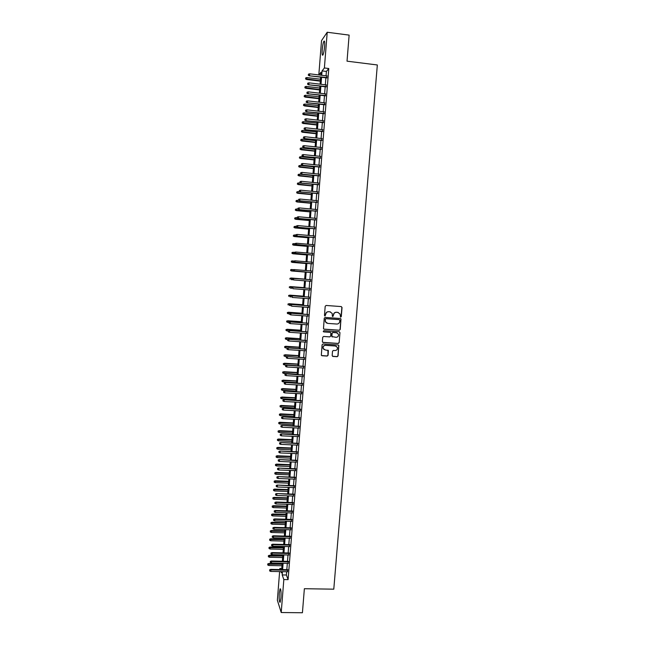 <?xml version="1.0" encoding="UTF-8"?>
<svg xmlns="http://www.w3.org/2000/svg" width="645" height="645" viewBox="0 0 645 645"><rect width="100%" height="100%" fill="white"/><g stroke="black" fill="none" stroke-linecap="round" stroke-linejoin="round"><path stroke-width="0.97" d="M340.657 317.13L341.294 316.574L342.035 307.504L341.261 306.585L326.12 305.464L325.201 306.262L324.467 315.365L325.016 316.01L325.749 314.268C326.048 312.623 327.015 311.777 328.668 311.728L329.934 311.817L332.175 313.406L332.352 316.219L332.844 316.566L333.578 314.841C333.876 313.188 334.844 312.341 336.488 312.301L337.754 312.39L339.963 313.93L340.657 317.13M340.439 317.074L341.124 316.518L341.866 307.455L341.326 306.593M324.79 315.945L325.749 314.268M332.627 316.51L333.578 314.841M279.293 593.077L280.051 588.885C280.93 588.7 281.22 591.771 280.93 598.092L280.172 602.285C279.293 602.422 278.995 599.358 279.293 593.077M322.218 49.81C322.589 45.755 323.137 42.917 323.871 41.304C324.62 40.385 324.87 42.102 324.604 46.464C324.225 50.544 323.669 53.374 322.952 54.962C322.194 55.873 321.952 54.156 322.218 49.81M332.167 355.532L332.933 356.435L337.158 356.701L338.069 355.903L338.827 345.486L338.117 344.986L323.008 343.987L322.097 344.777L321.331 355.202L322.057 355.742L327.184 356.064L328.095 355.266L328.386 350.59L325.128 349.904L323.201 348.477C322.863 346.615 323.629 345.575 325.499 345.349L335.448 346.002L337.335 347.357C337.73 349.243 336.98 350.308 335.078 350.549L333.425 350.445L332.514 351.235L332.167 355.532M318.815 74.941L321.524 40.635L327.217 32.25L349.13 35.112L347.026 61.17L377.333 64.968L333.788 589.175L304.367 588.716L302.424 612.75L281.22 612.524L277.366 600.261L279.624 571.599M327.217 32.25L324.387 67.975L322.073 70.902L321.726 75.288M286.662 571.736L286.396 575.009L288.097 579.621L328.781 68.515L324.387 67.975M288.097 579.621L283.832 579.549L281.22 612.524M339.326 330.264L340.229 329.466L340.979 318.985L340.286 318.501L325.153 317.413L324.242 318.211L323.484 328.692L324.201 329.216L339.326 330.264L340.068 329.401L340.891 319.356L340.407 318.517M339.971 332.659L339.149 342.697L338.246 343.495L323.129 342.495L322.355 341.584L322.702 337.271L323.613 336.472L329.756 336.892L330.667 336.093L330.837 332.836L330.127 332.328L323.726 331.893L323.226 331.522L323.822 330.692L339.206 331.756L339.971 332.659L339.149 342.697M326.628 77.892L326.789 75.908M325.918 86.857L326.072 84.89M325.209 95.815L325.362 93.872M324.5 104.756L324.653 102.829M323.782 113.689L323.935 111.787M323.081 122.615L323.226 120.72M322.371 131.524L322.516 129.653M321.661 140.425L321.807 138.57M320.952 149.309L321.097 147.479M320.251 158.186L320.396 156.372M319.541 167.047L319.686 165.249M318.84 175.9L318.985 174.126M318.138 184.744L318.275 182.987M317.437 193.573L317.574 191.831M316.735 202.393L316.872 200.668M316.034 211.197L316.171 209.496M315.332 219.993L315.469 218.308M314.639 228.781L314.768 227.113M313.938 237.553L314.075 235.909M313.244 246.317L313.373 244.689M312.551 255.073L312.672 253.461M311.849 263.813L311.978 262.217M311.156 272.537L311.285 270.964M310.463 281.268L310.592 279.688M309.769 289.992L309.898 288.396M309.076 298.708L309.205 297.095M308.391 307.407L308.52 305.786M307.697 316.098L307.826 314.462M307.004 324.774L307.141 323.121M306.319 333.441L306.448 331.78M305.633 342.1L305.762 340.423M304.94 350.743L305.077 349.05M304.255 359.378L304.392 357.677M303.569 368.005L303.706 366.279M302.884 376.615L303.021 374.882M302.199 385.218L302.344 383.469M301.521 393.813L301.658 392.047M300.836 402.391L300.981 400.618M300.159 410.962L300.296 409.172M299.474 419.516L299.619 417.718M298.796 428.07L298.941 426.248M298.119 436.601L298.264 434.77M297.442 445.131L297.587 443.284M296.764 453.645L296.91 451.79M296.087 462.151L296.232 460.28M295.41 470.648L295.563 468.762M294.733 479.13L294.886 477.227M294.064 487.604L294.217 485.693M293.394 496.061L293.539 494.143M292.717 504.511L292.87 502.576M292.048 512.952L292.201 511.009M291.379 521.386L291.532 519.427M290.71 529.803L290.863 527.828M290.04 538.212L290.202 536.229M289.371 546.613L289.532 544.614M288.702 554.998L288.863 552.991M288.041 563.383L288.202 561.352M328.781 68.515L326.402 71.434L326.056 75.82M325.894 77.803L325.338 84.801M325.185 86.769L324.628 93.783M324.475 95.726L323.919 102.749M323.766 104.675L323.201 111.698M323.048 113.609L322.492 120.639M322.347 122.534L321.782 129.572M321.637 131.443L321.073 138.49M320.928 140.344L320.372 147.399M320.226 149.229L319.662 156.292M319.517 158.106L318.953 165.176M318.815 166.974L318.251 174.053M318.106 175.827L317.55 182.914M317.405 184.672L316.84 191.758M316.703 193.5L316.139 200.603M316.002 202.32L315.437 209.431M315.308 211.133L314.744 218.244M314.607 219.929L314.042 227.048M313.905 228.717L313.341 235.844M313.212 237.489L312.648 244.624M312.519 246.253L311.946 253.396M311.817 255.009L311.253 262.16M311.124 263.749L310.559 270.908M310.43 272.48L309.866 279.632M309.737 281.212L309.173 288.339M309.044 289.936L308.479 297.039M308.35 298.651L307.794 305.73M307.665 307.351L307.101 314.405M306.972 316.042L306.415 323.072M306.278 324.725L305.722 331.724M305.593 333.392L305.037 340.375M304.908 342.052L304.351 349.001M304.214 350.703L303.666 357.628M303.529 359.338L302.981 366.239M302.844 367.964L302.303 374.842M302.166 376.575L301.618 383.428M301.481 385.178L300.933 392.007M300.796 393.772L300.256 400.577M300.119 402.351L299.578 409.132M299.433 410.921L298.901 417.678M298.756 419.484L298.216 426.216M298.079 428.03L297.538 434.738M297.393 436.568L296.869 443.252M296.716 445.098L296.192 451.758M296.039 453.612L295.515 460.248M295.37 462.118L294.846 468.73M294.692 470.616L294.168 477.203M294.015 479.098L293.499 485.661M293.346 487.572L292.822 494.118M292.669 496.037L292.153 502.552M292 504.495L291.484 510.985M291.33 512.936L290.814 519.402M290.661 521.362L290.145 527.812M289.992 529.787L289.484 536.205M289.323 538.196L288.815 544.598M288.654 546.597L288.154 552.975M287.993 554.982L287.485 561.335M287.323 563.367L286.823 569.696M287.372 571.744L287.533 569.704M279.785 569.559L279.882 568.406L280.285 569.567M281.792 568.447L279.882 568.406M320.791 75.175L321.025 72.24L318.888 74.949M281.018 571.623L281.446 572.833L281.543 571.639M281.704 569.591L282.204 563.262M282.365 561.231L282.865 554.869M283.026 552.854L283.534 546.476M283.687 544.469L284.195 538.067M284.356 536.076L284.864 529.642M285.017 527.666L285.525 521.216M285.687 519.249L286.195 512.775M286.348 510.824L286.864 504.325M287.017 502.382L287.533 495.86M287.686 493.933L288.202 487.386M288.355 485.475L288.871 478.904M289.025 477.01L289.541 470.415M289.694 468.528L290.218 461.909M290.363 460.038L290.887 453.395M291.04 451.532L291.564 444.865M291.709 443.018L292.241 436.326M292.387 434.496L292.911 427.78M293.056 425.966L293.588 419.226M293.733 417.42L294.265 410.655M294.41 408.865L294.95 402.077M295.088 400.295L295.628 393.482M295.765 391.717L296.305 384.88M296.442 383.13L296.99 376.269M297.127 374.535L297.668 367.642M297.805 365.925L298.353 359.007M284.018 355.064L284.058 356.008L284.018 355.064L285.3 354.927L285.179 356.451L298.49 357.29L299.038 350.364M299.167 348.671L299.715 341.713M299.852 340.028L300.401 333.038M300.538 331.369L301.086 324.362M301.223 322.71L301.779 315.671M301.908 314.034L302.465 306.972M302.594 305.343L303.15 298.264M303.279 296.652L303.843 289.541M303.972 287.936L304.537 280.801M304.658 279.221L305.222 272.061L291.637 270.981L290.605 270.553L290.79 269.699L290.605 270.553M305.351 270.481L305.915 263.321M306.044 261.725L306.609 254.565M306.738 252.953L307.302 245.81M307.431 244.173L307.996 237.029M308.125 235.385L308.689 228.249M308.818 226.58L309.382 219.453M309.519 217.768L310.084 210.641M310.213 208.94L310.777 201.829M310.914 200.103L311.479 192.992M311.616 191.251L312.172 184.156M312.317 182.39L312.873 175.303M313.019 173.521L313.575 166.434M313.72 164.636L314.276 157.557M314.421 155.743L314.978 148.673M315.123 146.842L315.679 139.772M315.832 137.925L316.389 130.862M316.534 128.992L317.09 121.945M317.243 120.051L317.8 113.012M317.953 111.101L318.509 104.071M318.662 102.136L319.211 95.113M319.372 93.162L319.92 86.14M320.081 84.173L320.63 77.166M282.454 571.655L282.196 574.937L283.832 579.549M321.573 77.279L321.017 84.285M320.863 86.253L320.307 93.275M320.154 95.218L319.597 102.249M319.444 104.176L318.888 111.206M318.735 113.117L318.178 120.155M318.033 122.05L317.469 129.097M317.324 130.967L316.768 138.022M316.622 139.876L316.058 146.939M315.913 148.769L315.357 155.84M315.212 157.662L314.655 164.733M314.51 166.531L313.946 173.618M313.809 175.392L313.244 182.487M313.107 184.244L312.543 191.347M312.406 193.089L311.849 200.192M311.712 201.917L311.148 209.028M311.011 210.73L310.447 217.849M310.318 219.534L309.753 226.661M309.616 228.33L309.052 235.465M308.923 237.118L308.358 244.253M308.229 245.89L307.665 253.033M307.536 254.646L306.972 261.806M306.843 263.394L306.278 270.561M306.157 272.134L305.585 279.293M305.464 280.873L304.9 288.009M304.771 289.613L304.206 296.716M304.085 298.329L303.521 305.416M303.392 307.044L302.836 314.099M302.707 315.744L302.15 322.774M302.013 324.427L301.465 331.433M301.328 333.102L300.78 340.084M300.643 341.769L300.094 348.727M299.957 350.428L299.409 357.362M299.272 359.072L298.732 365.981M298.595 367.698L298.046 374.584M297.909 376.325L297.369 383.186M297.232 384.936L296.692 391.773M296.547 393.539L296.007 400.343M295.87 402.125L295.329 408.914M295.192 410.704L294.652 417.468M294.515 419.266L293.983 426.006M293.838 427.829L293.306 434.537M293.161 436.375L292.628 443.059M292.483 444.905L291.959 451.573M291.806 453.435L291.282 460.07M291.137 461.949L290.613 468.56M290.46 470.447L289.944 477.042M289.79 478.937L289.274 485.508M289.121 487.418L288.605 493.965M288.452 495.892L287.936 502.415M287.783 504.35L287.267 510.848M287.114 512.799L286.598 519.273M286.445 521.241L285.937 527.691M285.775 529.666L285.267 536.1M285.114 538.091L284.606 544.493M284.445 546.492L283.937 552.878M283.784 554.894L283.276 561.247M283.115 563.279L282.615 569.608M326.402 71.434L322.073 70.902M286.396 575.009L282.196 574.937M338.238 312.47L337.754 312.39M333.417 314.784C333.715 313.139 334.682 312.293 336.327 312.244L337.585 312.341M330.45 311.914L329.934 311.817M325.596 314.22C325.886 312.575 326.862 311.728 328.507 311.68L329.772 311.769M323.846 329.111L339.157 330.2M339.81 320.267L339.27 319.63L325.983 318.678L325.346 319.235L325.443 321.758L327.716 323.403L336.803 324.04C338.44 323.992 339.407 323.145 339.705 321.5L339.81 320.267M326.862 323.193L325.29 321.702L325.193 319.178L325.83 318.622L339.101 319.573M322.718 342.35L338.077 343.414L338.98 342.624M330.321 332.369L323.726 331.893M336.118 337.319C338.036 337.077 338.786 335.997 338.359 334.094L336.488 332.764L332.981 332.53L332.078 333.32L331.901 336.577L336.118 337.319M337.117 332.901L336.488 332.764M332.24 336.972L331.683 336.101L331.917 333.247L332.82 332.457L336.319 332.699M339.802 332.594L339.375 331.788M336.214 346.196L335.448 346.002M324.104 349.574L323.056 348.397C322.71 346.534 323.476 345.486 325.346 345.269L335.287 345.922M321.605 355.564L327.031 355.976L327.942 355.177L327.942 350.13M332.498 356.274L336.996 356.604L337.899 355.814L338.722 345.801L338.343 345.027M305.754 77.868L305.553 78.932L305.754 77.868L306.956 77.577L306.585 79.496L320.315 81.149M305.682 78.755L320.347 80.794M306.956 77.577L320.468 79.206M306.585 79.496L305.553 78.932M308.415 75.03L308.487 74.127L308.278 75.223L309.584 75.457L309.713 73.828L327.144 75.949M327.015 77.569L309.326 75.796L326.983 77.932M308.278 75.223L309.326 75.796M309.713 73.828L308.487 74.127M305.061 86.704L304.859 87.76L305.061 86.704L306.262 86.414L305.899 88.317L319.622 89.937M304.996 87.591L319.646 89.607M306.262 86.414L319.775 88.018M305.899 88.317L304.859 87.76M304.375 95.533L304.174 96.573L304.375 95.533L305.577 95.242L305.206 97.121L318.928 98.725M304.311 96.411L318.953 98.403M305.577 95.242L319.082 96.823M305.206 97.121L304.174 96.573M303.69 104.345L303.489 105.377L303.69 104.345L304.883 104.055L304.521 105.925L318.235 107.497M303.618 105.224L318.259 107.191M304.883 104.055L318.38 105.611M304.521 105.925L303.489 105.377M303.005 113.149L302.803 114.173L303.005 113.149L304.198 112.859L303.835 114.705L317.542 116.253M302.932 114.028L317.566 115.971M304.198 112.859L317.687 114.391M303.835 114.705L302.803 114.173M307.713 84.052L307.778 83.149L307.568 84.229L308.874 84.471L309.003 82.85L326.426 84.938M326.297 86.551L308.624 84.793L326.273 86.898M307.568 84.229L308.624 84.793M309.003 82.85L307.778 83.149M307.004 93.049L307.076 92.154L306.867 93.227L308.173 93.477L308.302 91.856L325.717 93.912M325.588 95.525L307.923 93.783L325.556 95.855M306.867 93.227L307.923 93.783M308.302 91.856L307.076 92.154M306.302 102.047L306.375 101.144L306.165 102.208L307.471 102.474L307.592 100.854L324.999 102.869M324.87 104.482L307.222 102.765L324.846 104.796M306.165 102.208L307.222 102.765M307.592 100.854L306.375 101.144M305.601 111.029L305.674 110.134L305.464 111.182L306.762 111.456L306.891 109.835L324.29 111.827M324.161 113.431L306.52 111.73L324.137 113.73M305.464 111.182L306.52 111.73M306.891 109.835L305.674 110.134M302.32 121.937L302.118 122.953L302.32 121.937L303.513 121.655L303.15 123.485L316.848 125.009M302.247 122.816L316.872 124.735M303.513 121.655L316.993 123.163M303.15 123.485L302.118 122.953M304.9 119.994L304.972 119.099L304.762 120.139L306.061 120.43L306.19 118.809L323.58 120.76M323.451 122.373L305.819 120.688L323.427 122.655M304.762 120.139L305.819 120.688M306.19 118.809L304.972 119.099M301.634 130.717L301.433 131.725L301.634 130.717L302.828 130.435L302.465 132.249L316.163 133.749M301.562 131.596L316.179 133.491M302.828 130.435L316.308 131.919M302.465 132.249L301.433 131.725M304.198 128.96L304.271 128.065L304.069 129.089L305.359 129.387L305.488 127.774L322.871 129.693M322.742 131.298L305.117 129.629L322.718 131.564M304.069 129.089L305.117 129.629M305.488 127.774L304.271 128.065M300.949 139.489L300.747 140.481L300.949 139.489L302.142 139.207L301.787 141.005L315.469 142.472M300.876 140.36L315.486 142.231M302.142 139.207L315.615 140.658M301.787 141.005L300.747 140.481M303.497 137.901L303.569 137.006L303.368 138.03L304.666 138.336L304.787 136.724L322.161 138.611M322.032 140.215L304.416 138.562L322.016 140.457M303.368 138.03L304.416 138.562M304.787 136.724L303.569 137.006M300.264 148.245L300.07 149.229L300.264 148.245L301.457 147.971L301.102 149.745L314.784 151.188M300.199 149.124L314.8 150.97M301.457 147.971L314.921 149.398M301.102 149.745L300.07 149.229M302.803 146.842L302.876 145.947L302.666 146.955L303.964 147.27L304.085 145.665L321.452 147.512M321.323 149.116L303.722 147.479L321.307 149.35M302.666 146.955L303.722 147.479M304.085 145.665L302.876 145.947M299.586 156.993L299.385 157.969L299.586 156.993L300.772 156.719L300.417 158.477L314.091 159.895M299.514 157.864L314.107 159.686M300.772 156.719L314.236 158.122M300.417 158.477L299.385 157.969M302.102 155.759L302.174 154.873L301.973 155.872L303.263 156.195L303.392 154.59L320.742 156.404M320.613 158.009L303.021 156.388L320.597 158.219M301.973 155.872L303.021 156.388M303.392 154.59L302.174 154.873M298.901 165.725L298.708 166.692L298.901 165.725L300.094 165.451L299.74 167.192L313.406 168.587M298.837 166.603L313.422 168.401M300.094 165.451L313.543 166.829M299.74 167.192L298.708 166.692M301.409 164.677L301.481 163.782L301.28 164.773L302.57 165.104L302.69 163.508L320.041 165.289M319.912 166.886L302.328 165.281L319.896 167.087M301.28 164.773L302.328 165.281M302.69 163.508L301.481 163.782M298.224 174.448L298.03 175.408L298.224 174.448L299.409 174.182L299.062 175.9L312.72 177.27M298.151 175.327L312.728 177.101M299.409 174.182L312.857 175.537M299.062 175.9L298.03 175.408M300.715 173.578L300.78 172.683L300.578 173.666L301.868 174.013L301.997 172.409L319.331 174.158M319.202 175.754L301.634 174.166L319.194 175.94M300.578 173.666L301.634 174.166M301.997 172.409L300.78 172.683M297.538 183.164L297.345 184.115L297.538 183.164L298.732 182.898L298.385 184.599L312.035 185.945M297.474 184.035L312.043 185.784M298.732 182.898L312.172 184.228M298.385 184.599L297.345 184.115M300.014 182.462L300.086 181.576L299.885 182.543L301.175 182.898L301.304 181.301L318.63 183.019M318.501 184.615L300.941 183.043L318.485 184.776M299.885 182.543L300.941 183.043M301.304 181.301L300.086 181.576M299.32 191.339L299.393 190.452L299.191 191.412L300.481 191.775L300.602 190.178L317.929 191.871M317.8 193.46L300.248 191.904L317.783 193.605M299.191 191.412L300.248 191.904M300.602 190.178L299.393 190.452M298.627 200.208L298.7 199.321L298.506 200.273L299.788 200.643L299.909 199.047L317.219 200.708M317.098 202.296L299.554 200.756L317.082 202.425M298.506 200.273L299.554 200.756M299.909 199.047L298.7 199.321M296.861 191.871L296.668 192.807L296.861 191.871L298.046 191.597L297.7 193.29L311.35 194.605M296.797 192.742L311.358 194.468M298.046 191.597L299.998 191.791M297.7 193.29L296.668 192.807M296.184 200.563L295.99 201.49L296.184 200.563L297.369 200.297L297.022 201.966L310.664 203.256M296.119 201.425L310.672 203.135M297.369 200.297L298.861 200.434M297.022 201.966L295.99 201.49M295.507 209.238L295.321 210.157L295.507 209.238L296.692 208.98L296.353 210.633L309.979 211.899M295.442 210.109L309.987 211.786M296.692 208.98L297.942 209.061L298.006 208.182L297.813 209.117L298.861 209.593L316.389 211.229M296.353 210.633L295.321 210.157M297.942 209.061L299.095 209.504L299.216 207.908L316.518 209.528M298.861 209.593L316.397 211.117M299.216 207.908L298.006 208.182M294.829 217.913L294.644 218.816L294.829 217.913L296.015 217.647L295.676 219.284L309.302 220.525M294.765 218.776L309.31 220.437M296.015 217.647L297.135 217.752M295.676 219.284L294.644 218.816M297.248 217.905L297.313 217.026L297.119 217.954L298.401 218.349L298.522 216.752L315.816 218.341M315.695 219.929L298.167 218.421L315.687 220.026M297.119 217.954L298.167 218.421M298.522 216.752L297.313 217.026M294.152 226.572L293.967 227.467L294.152 226.572L295.337 226.306L294.999 227.927L308.616 229.144M294.088 227.435L308.624 229.064M295.337 226.306L296.458 226.411M294.999 227.927L293.967 227.467M296.555 226.742L296.627 225.855L296.434 226.774L297.708 227.177L297.837 225.589L315.123 227.145M314.994 228.733L297.482 227.242L314.986 228.814M296.434 226.774L297.482 227.242M297.837 225.589L296.627 225.855M293.483 235.215L293.411 236.086L293.483 235.215L294.668 234.957L294.322 236.562L307.939 237.755M293.411 236.086L307.939 237.691M294.668 234.957L295.781 235.054M294.322 236.562L293.298 236.11M295.87 235.562L295.934 234.675L295.741 235.586L297.022 235.997L297.143 234.417L314.421 235.941M314.292 237.521L296.789 236.046L314.292 237.586M295.741 235.586L296.789 236.046M297.143 234.417L295.934 234.675M292.685 243.875L292.741 244.721L292.685 243.875L293.991 243.6L293.652 245.181L307.254 246.35M292.741 244.721L307.262 246.301M292.806 243.858L295.112 243.697M293.652 245.181L292.62 244.737M295.12 243.504L295.055 244.391L295.12 243.504L296.45 243.23L313.72 244.721M295.249 243.488L296.45 243.23L296.103 244.842L313.591 246.35M295.176 244.366L313.599 246.301M295.055 244.391L296.103 244.842M292.016 252.493L292.072 253.34L292.016 252.493L293.314 252.227L292.983 253.791L306.577 254.936M292.072 253.34L306.585 254.904M292.137 252.485L294.434 252.324L294.491 253.171L294.434 252.3L295.765 252.026L313.027 253.485M292.983 253.791L291.951 253.356M294.563 252.292L295.765 252.026L295.418 253.622L312.898 255.097M294.491 253.171L312.898 255.065M294.37 253.179L295.418 253.622M291.346 261.096L291.395 261.959L291.346 261.096L292.645 260.846L292.306 262.394L305.899 263.515M291.395 261.959L305.899 263.499M291.467 261.096L294.201 260.975M292.306 262.394L291.282 261.959M293.749 261.08L293.685 261.951L293.749 261.08L295.079 260.814L312.325 262.249M293.87 261.08L295.079 260.814L294.733 262.394L312.204 263.837M293.806 261.951L312.204 263.821M293.685 261.951L294.733 262.394M290.677 269.691L291.975 269.449L291.854 270.997L305.222 272.077M290.726 270.561L291.637 270.981M290.79 269.699L294.031 269.618M293.064 269.844L293.12 270.731L293.064 269.844L294.168 269.586L311.632 270.989M294.047 271.158L311.511 272.569L292.999 270.723M293.185 269.852L294.394 269.594L294.265 271.174L293.12 270.731M290.008 278.277L289.936 279.14L290.008 278.277L291.298 278.043L291.177 279.591L292.927 279.728M290.121 278.293L304.666 279.108M291.089 278.019L304.666 279.092M289.339 286.856L289.387 287.735L289.339 286.856L290.629 286.63L290.508 288.178L291.75 288.267M289.452 286.88L303.989 287.662M290.419 286.59L303.997 287.638M288.67 295.418L288.718 296.305L288.67 295.418L289.96 295.208L289.839 296.748L290.959 296.829M288.783 295.45L303.311 296.216M289.75 295.144L303.319 296.176M292.499 278.616L292.435 279.495L292.499 278.616L293.701 278.366L310.938 279.728L293.483 278.334L293.58 279.938L310.817 281.301M293.483 278.334L292.378 278.6M291.814 287.372L291.75 288.25L291.814 287.372L293.015 287.122L310.245 288.452L292.798 287.073L292.894 288.694L310.116 290.024M292.798 287.073L291.693 287.347M309.552 297.119L292.12 295.805L309.552 297.168M291.137 296.119L291.064 296.99L291.137 296.119L292.338 295.861L292.209 297.442L309.431 298.732M292.12 295.805L291.016 296.079M288.001 303.972L288.049 304.867L288.001 303.972L289.291 303.771L289.17 305.311L290.29 305.391M288.113 304.013L302.642 304.754M289.089 303.698L302.642 304.698M308.866 305.811L291.435 304.521L308.858 305.867M290.452 304.851L290.387 305.722L290.452 304.851L291.653 304.601L291.532 306.173L308.737 307.431M291.435 304.521L290.331 304.803M287.339 312.511L287.38 313.422L287.339 312.511L288.621 312.317L288.508 313.857L289.621 313.938M287.452 312.567L301.965 313.285M288.42 312.236L301.973 313.212M288.508 313.857L287.38 313.422M308.173 314.486L290.758 313.228L308.165 314.558M289.766 313.567L289.702 314.438L289.766 313.567L290.968 313.325L290.847 314.889L308.044 316.123M290.758 313.228L289.653 313.518M289.702 314.438L290.847 314.889M286.67 321.049L286.719 321.96L286.67 321.049L287.96 320.863L287.839 322.395L288.952 322.476M286.783 321.105L301.296 321.799M287.751 320.758L301.296 321.71M287.839 322.395L286.719 321.96M307.488 323.145L290.073 321.928L307.48 323.242M289.089 322.282L289.025 323.145L289.089 322.282L290.29 322.032L290.161 323.596L307.351 324.798M290.073 321.928L288.968 322.218M289.025 323.145L290.161 323.596M286.009 329.571L286.049 330.482L286.009 329.571L287.291 329.393L287.17 330.925L288.283 331.006M286.122 329.635L300.618 330.305M287.089 329.272L300.626 330.208M287.17 330.925L286.049 330.482M306.794 331.804L289.395 330.611L306.786 331.909M288.412 330.974L288.339 331.844L288.412 330.974L289.605 330.732L289.484 332.296L306.665 333.465M289.395 330.611L288.291 330.909M288.339 331.844L289.484 332.296M285.34 338.077L285.388 339.004L285.34 338.077L286.42 337.778L286.509 339.447L287.807 339.536M285.453 338.149L299.949 338.802M286.42 337.778L299.957 338.69M286.509 339.447L285.388 339.004M284.679 346.575L284.727 347.51L284.679 346.575L285.759 346.276L285.84 347.953L287.606 348.066M284.792 346.663L299.28 347.292M285.759 346.276L299.288 347.155M285.84 347.953L284.727 347.51M284.131 355.161L298.611 355.766M285.098 354.758L298.619 355.621M285.179 356.451L284.058 356.008M306.109 340.447L288.718 339.286L306.101 340.568M287.726 339.665L287.662 340.536L287.726 339.665L288.928 339.423L288.807 340.987L305.98 342.124M288.718 339.286L287.614 339.584M287.662 340.536L288.807 340.987M305.424 349.074L288.041 347.945L305.416 349.211M287.049 348.34L286.985 349.211L287.049 348.34L288.25 348.098L288.122 349.663L305.287 350.767M288.041 347.945L286.936 348.26M286.985 349.211L288.122 349.663M304.738 357.693L287.364 356.596L304.73 357.846M286.372 357.007L286.307 357.87L286.372 357.007L287.565 356.766L287.444 358.33L304.601 359.402M287.364 356.596L286.259 356.911M286.307 357.87L287.444 358.33M283.357 363.546L283.397 364.49L283.357 363.546L284.639 363.409L284.518 364.941L297.821 365.755M283.469 363.643L297.942 364.231M284.437 363.232L297.95 364.07M284.518 364.941L283.397 364.49M304.053 366.304L286.686 365.239L304.037 366.473M285.695 365.659L285.63 366.529L285.695 365.659L286.888 365.425L286.767 366.981L303.916 368.029M286.686 365.239L285.582 365.562M285.63 366.529L286.767 366.981M282.695 372.012L282.736 372.971L282.695 372.012L283.977 371.891L283.856 373.415L297.151 374.205M282.808 372.125L297.272 372.689M283.776 371.697L297.281 372.512M283.856 373.415L282.736 372.971M303.368 374.906L286.009 373.874L303.352 375.092M285.025 374.302L284.953 375.172L285.025 374.302L286.219 374.068L286.09 375.624L303.231 376.64M286.009 373.874L284.913 374.197M284.953 375.172L286.09 375.624M282.034 380.469L282.083 381.437L282.034 380.469L283.316 380.356L283.195 381.88L296.482 382.646M282.147 380.59L296.603 381.131M283.115 380.155L296.619 380.937M283.195 381.88L282.083 381.437M302.69 383.493L285.332 382.493L302.674 383.694M284.348 382.936L284.284 383.799L284.348 382.936L285.542 382.703L285.421 384.259L302.545 385.242M285.332 382.493L284.235 382.816M284.284 383.799L285.421 384.259M281.381 388.919L281.422 389.886L281.381 388.919L282.655 388.814L282.534 390.338L295.813 391.08M281.486 389.04L295.934 389.564M282.462 388.596L295.95 389.354M282.534 390.338L281.422 389.886M302.005 392.071L284.663 391.096L301.989 392.281M283.671 391.555L283.606 392.418L283.671 391.555L284.864 391.33L284.743 392.878L301.868 393.829M284.663 391.096L283.566 391.434M283.606 392.418L284.743 392.878M280.72 397.352L280.76 398.328L280.72 397.352L281.994 397.264L281.873 398.779L295.152 399.505M280.825 397.489L295.273 397.989M281.8 397.03L295.289 397.763M281.873 398.779L280.76 398.328M301.328 400.634L283.994 399.698L301.304 400.868M283.002 400.166L282.937 401.029L283.002 400.166L284.187 399.94L284.066 401.488L301.183 402.407M283.994 399.698L282.889 400.029M282.937 401.029L284.066 401.488M280.067 405.786L280.099 406.761L280.067 405.786L281.139 405.447L281.22 407.213L294.483 407.914M280.172 405.923L294.604 406.398M281.139 405.447L294.62 406.165M281.22 407.213L280.099 406.761M300.643 409.188L283.316 408.285L300.626 409.438M282.325 408.769L282.26 409.631L282.325 408.769L283.518 408.543L283.397 410.091L300.506 410.978M283.316 408.285L282.22 408.624M282.26 409.631L283.397 410.091M279.406 414.195L279.446 415.187L279.406 414.195L280.486 413.856L280.559 415.638L293.822 416.315M279.511 414.348L293.943 414.8M280.486 413.856L293.959 414.55M280.559 415.638L279.446 415.187M299.965 417.734L282.647 416.855L299.941 418M281.655 417.355L281.591 418.218L281.655 417.355L282.849 417.13L282.728 418.678L299.82 419.54M282.647 416.855L281.551 417.202M281.591 418.218L282.728 418.678M278.753 422.604L278.793 423.596L278.753 422.604L279.833 422.257L279.898 424.055L293.161 424.7M278.858 422.757L293.273 423.193M279.833 422.257L293.298 422.926M279.898 424.055L278.793 423.596M299.288 426.264L281.978 425.418L299.264 426.547M280.986 425.934L280.922 426.797L280.986 425.934L282.171 425.708L282.05 427.256L299.143 428.087M281.978 425.418L280.881 425.773M280.922 426.797L282.05 427.256M278.1 430.997L278.132 432.005L278.1 430.997L279.172 430.65L279.245 432.456L292.491 433.085M278.197 431.158L292.612 431.578M279.172 430.65L292.637 431.295M279.245 432.456L278.132 432.005M298.611 434.786L281.309 433.972L298.587 435.085M280.317 434.504L280.252 435.359L280.317 434.504L281.502 434.279L281.381 435.818L298.466 436.617M281.309 433.972L280.212 434.335M280.252 435.359L281.381 435.818M277.447 439.382L277.479 440.39L277.447 439.382L278.519 439.027L278.592 440.849L291.83 441.454M277.543 439.551L291.951 439.946M278.519 439.027L291.975 439.648M278.592 440.849L277.479 440.39M297.934 443.3L280.639 442.518L297.909 443.615M279.648 443.059L279.583 443.913L279.648 443.059L280.833 442.841L280.712 444.381L297.788 445.147M280.639 442.518L279.543 442.881M279.583 443.913L280.712 444.381M276.794 447.759L276.826 448.775L276.794 447.759L277.866 447.396L277.939 449.226L291.169 449.815M276.89 447.936L291.29 448.307M277.866 447.396L291.314 447.993M277.939 449.226L276.826 448.775M297.256 451.806L279.97 451.049L297.232 452.129M278.979 451.605L278.914 452.459L278.979 451.605L280.164 451.387L280.043 452.927L297.111 453.661M279.97 451.049L278.874 451.419M278.914 452.459L280.043 452.927M276.141 456.12L276.173 457.144L276.141 456.12L277.213 455.757L277.286 457.603L290.516 458.16M276.237 456.305L290.629 456.66M277.213 455.757L290.653 456.329M277.286 457.603L276.173 457.144M296.579 460.296L279.309 459.571L296.555 460.635M278.309 460.135L278.245 460.99L278.309 460.135L279.495 459.925L279.374 461.457L296.434 462.167M279.309 459.571L278.205 459.941M278.245 460.99L279.374 461.457M275.488 464.473L275.52 465.505L275.488 464.473L276.56 464.11L276.632 465.964L289.855 466.496M275.584 464.666L289.976 464.997M276.56 464.11L290 464.658M276.632 465.964L275.52 465.505M295.902 468.778L278.64 468.085L295.878 469.133M277.648 468.665L277.584 469.512L277.648 468.665L278.834 468.447L278.713 469.979L295.757 470.656M278.64 468.085L277.543 468.455M277.584 469.512L278.713 469.979M274.834 472.817L274.875 473.857L274.834 472.817L275.915 472.446L275.979 474.317L289.194 474.825M274.939 473.019L289.315 473.325M275.915 472.446L289.339 472.97M275.979 474.317L274.875 473.857M295.233 477.244L277.971 476.582L295.2 477.614M276.979 477.179L276.915 478.026L276.979 477.179L278.164 476.961L278.043 478.493L295.079 479.138M277.971 476.582L276.874 476.961M276.915 478.026L278.043 478.493M274.19 481.146L274.222 482.194L274.19 481.146L275.262 480.775L275.326 482.654L288.541 483.145M274.286 481.363L288.654 481.646M275.262 480.775L288.686 481.275M275.326 482.654L274.222 482.194M294.563 485.701L277.31 485.072L294.531 486.088M276.318 485.677L276.253 486.532L276.318 485.677L277.495 485.467L277.382 486.999L294.41 487.612M277.31 485.072L276.213 485.459M276.253 486.532L277.382 486.999M273.536 489.474L273.569 490.522L273.536 489.474L274.617 489.087L274.673 490.982L287.88 491.45M273.633 489.692L288.001 489.958M274.617 489.087L288.033 489.571M274.673 490.982L273.569 490.522M293.886 494.151L276.649 493.554L293.854 494.554M275.657 494.167L275.584 495.021L275.657 494.167L276.834 493.957L276.713 495.489L293.733 496.078M276.649 493.554L275.552 493.941M275.584 495.021L276.713 495.489M272.891 497.787L272.924 498.843L272.891 497.787L273.964 497.4L274.028 499.303L287.227 499.746M272.988 498.013L287.339 498.254M273.964 497.4L287.372 497.859M274.028 499.303L272.924 498.843M293.217 502.592L275.987 502.02L276.173 502.439L293.185 503.003M274.988 502.649L274.923 503.495L274.988 502.649L276.173 502.439L276.052 503.971L293.064 504.527M275.987 502.02L274.891 502.415M274.923 503.495L276.052 503.971M272.238 506.083L272.271 507.155L272.238 506.083L273.319 505.696L273.375 507.615L286.574 508.034M272.335 506.325L286.686 506.543M273.319 505.696L286.719 506.132M273.375 507.615L272.271 507.155M292.548 511.017L275.326 510.477L275.504 510.913L292.516 511.445M274.327 511.122L274.262 511.969L274.327 511.122L275.504 510.913L275.391 512.436L292.395 512.969M275.326 510.477L274.23 510.88M274.262 511.969L275.391 512.436M271.593 514.379L271.626 515.452L271.593 514.379L272.674 513.984L272.73 515.911L285.912 516.314M271.69 514.621L286.033 514.823M272.674 513.984L286.066 514.396M272.73 515.911L271.626 515.452M291.879 519.435L274.665 518.919L274.843 519.378L291.838 519.878M273.665 519.58L273.601 520.426L273.665 519.58L274.843 519.378L274.73 520.902L291.725 521.394M274.665 518.919L273.569 519.33M273.601 520.426L274.73 520.902M270.948 522.66L270.981 523.74L270.948 522.66L272.021 522.256L272.085 524.2L285.259 524.578M271.045 522.91L285.38 523.095M272.021 522.256L285.413 522.652M272.085 524.2L270.981 523.74M291.209 527.836L274.004 527.36L274.181 527.828L291.169 528.303M273.004 528.029L272.94 528.876L273.004 528.029L274.181 527.828L274.069 529.343L291.048 529.819M274.004 527.36L272.908 527.771M272.94 528.876L274.069 529.343M270.303 530.932L270.336 532.02L270.303 530.932L271.376 530.529L271.44 532.48L284.606 532.835M270.4 531.19L284.727 531.351M271.376 530.529L284.759 530.891M271.44 532.48L270.336 532.02M290.54 536.237L273.343 535.785L273.52 536.269L290.5 536.713M272.343 536.471L272.279 537.309L272.343 536.471L273.52 536.269L273.407 537.785L290.387 538.22M273.343 535.785L272.246 536.197M272.279 537.309L273.407 537.785M269.658 539.196L269.691 540.284L269.658 539.196L270.731 538.785L270.787 540.752L283.953 541.082M269.755 539.462L284.074 539.599M270.731 538.785L284.114 539.123M270.787 540.752L269.691 540.284M289.871 544.622L272.682 544.203L272.867 544.694L289.839 545.114M271.69 544.896L271.626 545.735L271.69 544.896L272.867 544.694L272.746 546.21L289.718 546.621M272.682 544.203L271.593 544.622M271.626 545.735L272.746 546.21M269.013 547.444L269.046 548.54L269.013 547.444L270.094 547.033L270.142 549.008L283.308 549.322M269.11 547.718L283.421 547.839M270.094 547.033L283.461 547.347M270.142 549.008L269.046 548.54M289.21 552.999L272.029 552.604L272.206 553.112L289.17 553.499M271.029 553.313L270.964 554.152L271.029 553.313L272.206 553.112L272.085 554.627L289.049 555.006M272.029 552.604L270.932 553.031M270.964 554.152L272.085 554.627M268.376 555.684L268.401 556.788L268.376 555.684L269.449 555.264L269.505 557.256L282.655 557.546M268.465 555.966L282.776 556.063M269.449 555.264L282.808 555.563M269.505 557.256L268.401 556.788M288.541 561.36L271.368 560.997L271.545 561.521L288.5 561.884M270.376 561.722L270.311 562.561L270.376 561.722L271.545 561.521L271.432 563.037L288.38 563.383M271.368 560.997L270.279 561.424M270.311 562.561L271.432 563.037M267.731 563.915L267.764 565.028L267.731 563.915L268.804 563.496L268.86 565.496L282.002 565.762M267.828 564.206L282.123 564.286M268.804 563.496L282.163 563.77M268.86 565.496L267.764 565.028M287.88 569.712L270.715 569.382L270.892 569.922L287.839 570.245M269.715 570.115L269.65 570.954L269.715 570.115L270.892 569.922L270.771 571.43L287.718 571.752M270.715 569.382L269.618 569.817M269.65 570.954L270.771 571.43M280.051 588.885L280.519 588.893M323.871 41.304L324.524 41.393"/></g></svg>
